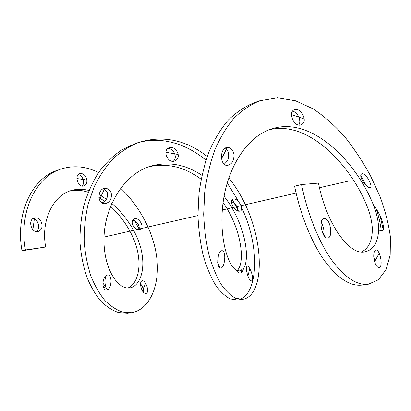 <?xml version="1.0" encoding="UTF-8"?>
<svg xmlns="http://www.w3.org/2000/svg" width="411" height="411" viewBox="0 0 411 411"><rect width="100%" height="100%" fill="white"/><g stroke="black" fill="none" stroke-linecap="round" stroke-linejoin="round"><path stroke-width="0.62" d="M323.734 235.262C324.402 230.725 323.575 226.461 321.238 222.479M325.193 218.58C330.691 219.936 333.074 237.558 327.803 238.005C322.085 239.526 318.104 219.063 323.986 218.482L325.193 218.58M374.544 261.504L373.83 257.774M375.274 263.595L373.738 256.515C373.681 252.673 374.385 250.52 375.865 250.047C379.954 248.968 383.555 267.191 379.05 267.504C377.73 267.597 376.471 266.292 375.274 263.595M364.305 183.434L362.024 179.946M366.71 186.029L362.661 181.076C360.483 177.223 360.164 174.824 361.706 173.874C365.59 172.055 373.743 186.943 369.962 187.586C369.181 187.765 368.097 187.246 366.71 186.029M303.03 123.541L301.14 124.862C293.957 127.718 287.536 111.741 294.579 109.624C300.025 107.286 307.12 119.02 303.03 123.541M298.72 125.006C301.849 121.219 297.667 112.023 292.586 111.201M224.267 164.225L227.427 160.829C228.562 158.584 228.922 156.17 228.506 153.591C228.028 151.15 226.98 149.306 225.356 148.063M233.926 154.033C234.27 160.418 232.148 164.195 227.56 165.366C219.818 166.434 219.289 147.688 227.34 147.441C230.689 147.487 232.883 149.686 233.926 154.033M217.773 263.287L218.364 255.55M224.267 253.253C225.69 258.154 223.805 268.034 220.871 268.049C216.078 268.928 217.131 250.777 221.935 250.705C222.947 250.623 223.712 251.419 224.221 253.094L224.267 253.253M241.19 270.592L241.329 272.575M246.569 266.893L247.181 266.22C249.903 265.306 254.897 280.446 251.501 280.867C249.107 281.756 245.459 269.95 246.554 266.945L246.569 266.893M237.979 211.013C237.584 206.533 235.411 203.394 231.46 201.601M232.693 206.065C230.992 202.751 231.049 200.496 232.852 199.294C237.378 196.735 244.663 209.476 240.194 211.084C237.81 211.608 235.333 209.98 232.77 206.204L232.693 206.065M173.247 161.271L174.033 160.511C177.557 156.622 173.077 148.078 167.78 148.484M177.013 159.483L174.783 161.014C167.539 163.784 162.073 149.845 169.219 147.657C174.711 145.36 181.056 155.039 177.013 159.483M101.923 202.87C105.899 201.452 107.744 198.338 107.466 193.53L107.23 192.518L104.178 188.526M111.242 193.16C111.967 199.263 109.742 202.777 104.553 203.707C96.755 203.923 97.397 187.878 105.478 188.387C108.263 188.577 110.184 190.17 111.242 193.16M107.122 275.134L107.656 275.031C112.665 274.317 111.741 289.94 106.624 289.966C101.466 290.659 101.964 276.233 107.122 275.134M104.045 288.414C106.264 284.51 106.593 280.61 105.021 276.726M140.762 286.148C140.326 283.179 140.716 281.412 141.934 280.852C145.509 279.388 150.133 292.473 145.997 293.495C143.598 293.454 141.857 291.009 140.762 286.148M143.521 292.452C143.634 289.2 142.658 286.354 140.583 283.924M136.339 228.835C131.813 225.171 130.96 221.878 133.786 218.95C138.661 216.186 145.191 227.406 140.336 229.353L136.339 228.835M138.882 229.636C140.557 226.399 136.329 219.993 132.414 220.368M82.128 186.039C83.474 184.544 83.875 182.561 83.33 180.08C82.421 177.049 80.736 175.225 78.27 174.608M86.659 179.026C87.132 181.092 86.911 182.864 85.997 184.344L83.926 185.947C78.213 188.063 73.908 175.22 79.78 173.637C82.96 173.149 85.257 174.947 86.659 179.026M36.451 231.583C39.086 229.055 39.435 225.865 37.504 222.007C36.276 220.096 34.704 219.006 32.788 218.739M40.884 221.072C43.093 226.055 42.21 229.523 38.233 231.47C31.375 233.654 27.342 219.531 34.38 217.928C36.949 217.398 39.117 218.447 40.884 221.072M228.819 178.004C265.604 223.353 267.664 295.987 242.536 299.347L235.58 298.252C230.658 295.668 225.788 290.962 220.974 284.135C216.335 276.135 212.317 266.318 208.916 254.686C206.034 242.171 204.288 228.675 203.676 214.203L204.709 192.225C206.687 177.537 209.985 163.599 214.604 150.421C219.936 137.988 226.374 127.271 233.926 118.276C241.971 110.405 250.612 104.558 259.85 100.736L277.523 97.797L295.519 100.787L313.12 108.848C324.469 116.4 335.093 125.802 344.988 137.053C354.405 149.054 362.877 161.903 370.398 175.6L380.021 196.489C385.194 210.591 388.672 224.201 390.45 237.317L390.173 255.169L385.98 269.739L378.361 279.793L368.153 284.314C356.522 285.506 344.094 277.035 330.876 258.899C318.35 240.574 307.294 213.052 301.551 184.544L294.605 186.193C300.297 214.485 311.353 241.791 323.93 259.958C337.195 277.918 349.72 286.308 361.51 285.131L362.466 284.998M22.019 250.797L25.431 249.986L45.678 247.016L22.019 250.797L25.431 249.986L45.678 247.016L22.019 250.797C15.073 213.366 32.526 177.752 57.761 170.169L61.085 169.029C73.559 165.145 86.058 166.316 98.583 172.543M120.623 188.146C140.706 207.185 155.569 235.996 157.187 262.398C159.042 288.496 148.16 310.279 131.268 312.73L127.369 313.203L118.666 312.591C112.629 310.588 106.726 306.817 100.967 301.278C95.475 294.687 90.723 286.513 86.716 276.757C83.269 266.277 81.024 254.943 79.991 242.762C79.801 230.33 81.08 217.974 83.818 205.69C87.373 193.735 92.228 182.782 98.388 172.826C105.175 163.645 112.85 156.077 121.404 150.118L134.983 143.67L138.933 142.314C163.013 135.127 185.782 139.832 207.252 156.427M137.017 143.013C160.465 135.717 185.88 143.48 205.988 160.162M227.257 182.957L238.883 201.94M241.401 207.087C260.548 247.057 257.918 292.986 239.901 299.372M242.536 299.347L237.311 299.979L230.247 298.91C225.259 296.357 220.322 291.692 215.451 284.915C210.756 276.963 206.687 267.207 203.25 255.647C200.337 243.199 198.57 229.785 197.943 215.395L198.965 193.545C200.948 178.944 204.262 165.094 208.906 151.988C214.259 139.632 220.728 128.977 228.3 120.033C236.382 112.224 245.059 106.428 254.327 102.642L259.85 100.736M380.098 215.806L383.216 229.806M25.431 249.986C18.438 212.353 35.86 176.602 61.085 169.029M131.268 312.73L122.627 312.077C116.626 310.053 110.77 306.252 105.046 300.677C99.596 294.045 94.874 285.83 90.888 276.038C87.451 265.521 85.216 254.152 84.188 241.925C83.998 229.451 85.267 217.044 87.99 204.714L93.985 187.246C99.246 176.396 105.617 166.887 113.082 158.718C121.065 151.505 129.681 146.039 138.933 142.314M69.587 191.094C75.583 189.671 81.784 190.067 88.18 192.291M98.887 197.393L104.723 201.395M110.554 206.291C124.533 219.212 135.435 237.512 138.122 254.209C141.019 270.885 136.303 284.648 127.893 288.003M148.823 166.758C167.369 162.797 184.796 166.958 201.107 179.247M223.086 202.51C242.12 229.759 245.326 263.662 237.085 270.572M269.287 129.758C310.177 119.421 354.339 169.584 368.631 210.489C370.886 217.126 372.119 223.281 372.335 228.948C372.315 240.764 368.708 248.434 361.526 251.953M45.678 247.016C40.704 220.697 53.05 195.42 71.242 190.529C76.98 188.829 82.873 188.813 88.91 190.493M99.005 194.562L106.464 199.222M111.777 203.394C126.706 216.114 139.124 235.791 141.99 253.834C145.068 271.707 139.36 286.2 129.948 287.9C118.157 290.156 103.022 268.717 104.014 237.255C104.933 205.947 124.266 173.832 150.58 166.178C168.418 161.266 185.525 164.323 201.909 175.343M224.082 196.324C244.956 222.849 250.556 258.267 243.6 268.275L239.896 271.013L235.796 269.842C227.406 264.592 218.436 235.503 223.265 201.262C228.054 166.969 247.263 136.072 272.097 128.782C312.067 115.876 356.404 162.499 373.229 204.534C376.918 213.895 378.731 222.397 378.665 230.042C377.889 242.747 373.291 250.016 364.87 251.851C349.412 255.77 326.283 223.733 318.474 183.111L301.551 184.544M104.024 237.085L197.943 215.57L104.024 237.085M222.269 210L296.084 193.088L222.269 210M319.47 187.729L348.867 180.999M32.88 229.677L34.509 217.897M76.893 178.538L86.844 180.033M133.611 219.042L139.457 229.61M145.664 283.431L142.283 290.68M107.507 289.74L102.853 283.04M99.441 199.695L104.713 188.428M165.854 152.193L178.163 154.495M232.302 199.674L238.534 211.177M249.801 268.635L247.9 276.038M219.947 267.844L217.666 262.403M221.508 158.877L227.262 147.446M291.491 114.695L304.171 118.979M360.73 175.6L366.258 185.608M376.188 208.793C378.814 216.54 380.509 223.918 381.269 230.931M379.194 253.227L374.611 261.73M325.384 237.183L321.479 229.579M361.649 173.899L361.305 174.11M227.56 165.366L226.153 165.232M232.857 199.294L232.272 199.7M104.553 203.707L103.13 203.455M106.624 289.966L106.367 289.966M141.934 280.852L141.661 280.97M133.786 218.95L133.272 219.274M361.495 285.111L368.153 284.314M71.242 190.54L70.594 190.74M243.6 268.275C242.942 271.126 241.838 272.699 240.296 272.986C238.848 273.192 237.347 272.144 235.796 269.842M373.229 204.534C376.281 208.526 378.921 213.073 381.151 218.164C384.002 225.875 384.27 230.124 381.937 230.91L378.665 230.042"/></g></svg>
